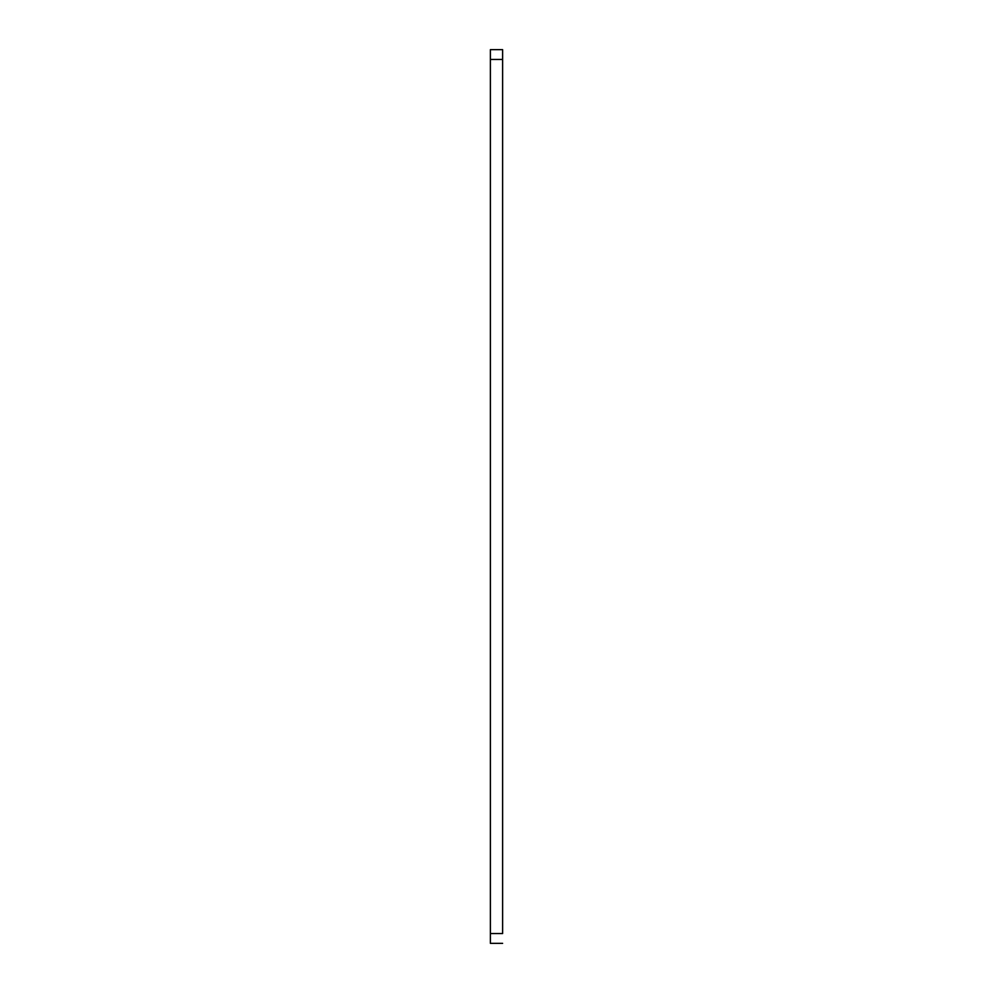 <?xml version="1.0" encoding="UTF-8"?>
<svg xmlns="http://www.w3.org/2000/svg" width="993" height="993" viewBox="0 0 993 993"><rect width="100%" height="100%" fill="white"/><g stroke="black" fill="none" stroke-linecap="round" stroke-linejoin="round"><path stroke-width="1.49" d="M490.381 49.65L490.381 943.35L502.619 943.35L490.381 943.35L490.381 933.557L502.619 933.557L502.619 59.443L490.381 59.443L490.381 933.557L502.619 933.557L502.619 49.65L490.381 49.65L490.381 59.443L502.619 59.443L502.619 49.65L490.381 49.65"/></g></svg>
